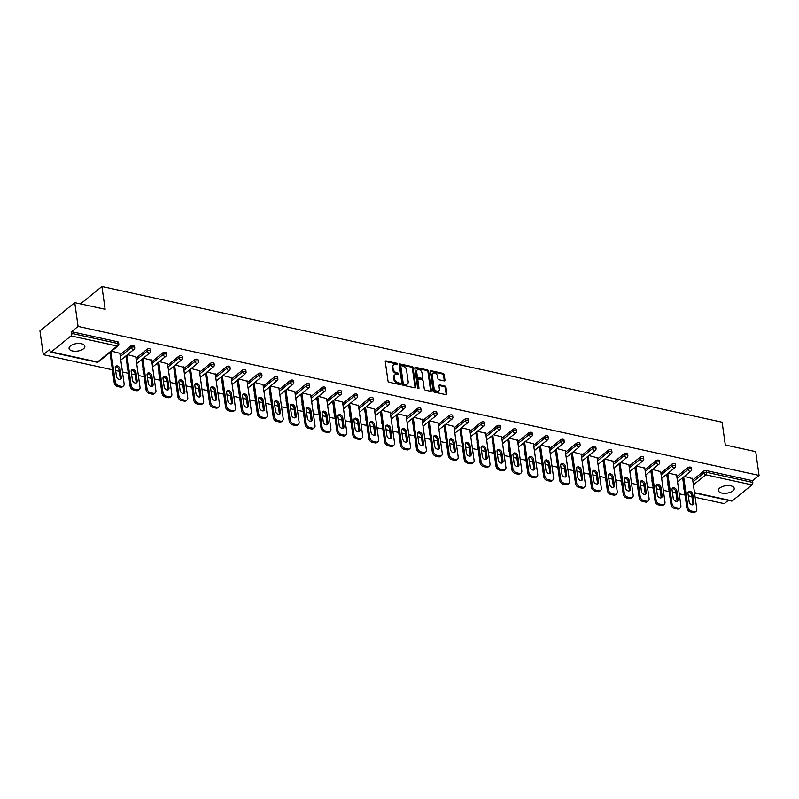 <?xml version="1.0" encoding="UTF-8"?>
<svg xmlns="http://www.w3.org/2000/svg" width="799" height="799" viewBox="0 0 799 799"><rect width="100%" height="100%" fill="white"/><g stroke="black" fill="none" stroke-linecap="round" stroke-linejoin="round"><path stroke-width="1.2" d="M397.582 364.154A0.859 0.589 50.9 0 0 396.783 363.255L386.147 360.928A1.218 0.849 50.9 0 0 385.288 361.777L387.984 380.953A1.218 0.849 50.9 0 0 389.143 382.242L399.77 384.569A0.859 0.589 50.9 0 0 399.56 383.071L398.192 382.771A3.905 2.707 50.9 0 1 394.506 378.666L394.277 377.068A3.905 2.707 50.9 0 1 395.016 374.731A3.905 2.707 50.9 0 1 397.003 374.351L398.381 374.651A0.859 0.589 50.9 0 0 398.172 373.163L396.793 372.863A3.905 2.707 50.9 0 1 393.108 368.748L392.888 367.15A3.905 2.707 50.9 0 1 393.627 364.823A3.905 2.707 50.9 0 1 395.615 364.444L396.983 364.743A0.859 0.589 50.9 0 0 397.582 364.154M396.893 364.724A0.859 0.589 50.9 0 0 396.883 364.724A0.859 0.589 50.9 0 0 396.084 363.825L385.448 361.498A1.218 0.849 50.9 0 0 385.288 361.478M399.67 384.539L399.67 384.539A0.859 0.589 50.9 0 0 398.871 383.64L397.493 383.34L398.192 382.771M398.282 374.631L398.282 374.631A0.859 0.589 50.9 0 0 397.473 373.732L396.094 373.433L396.793 372.863M730.775 485.832A7.96 3.765 172 0 0 722.406 486.581A7.96 3.765 172 0 0 718.441 490.556A7.96 3.765 172 0 0 721.867 493.063A7.96 3.765 172 0 0 730.246 492.314A7.96 3.765 172 0 0 734.211 488.339A7.96 3.765 172 0 0 730.775 485.832M81.418 343.75A7.96 3.765 172 0 0 73.039 344.499A7.96 3.765 172 0 0 69.084 348.474A7.96 3.765 172 0 0 72.509 350.981A7.96 3.765 172 0 0 80.879 350.232A7.96 3.765 172 0 0 84.844 346.257A7.96 3.765 172 0 0 81.418 343.75M444.104 380.893A1.218 0.849 50.9 0 0 444.953 380.044L444.194 374.661A1.218 0.849 50.9 0 0 443.046 373.383L431.24 370.796A1.218 0.849 50.9 0 0 430.381 371.645L433.078 390.821A1.218 0.849 50.9 0 0 434.227 392.099L446.042 394.686A1.218 0.849 50.9 0 0 446.891 393.837L445.982 387.345A1.218 0.849 50.9 0 0 444.823 386.057L439.77 384.948A1.218 0.849 50.9 0 0 438.921 385.797L439.38 389.023A3.266 2.267 50.9 0 1 438.761 390.971A3.266 2.267 50.9 0 1 435.954 390.781A3.266 2.267 50.9 0 1 434.017 387.845L432.249 375.22A3.266 2.267 50.9 0 1 432.868 373.273A3.266 2.267 50.9 0 1 435.665 373.463A3.266 2.267 50.9 0 1 437.602 376.399L437.892 378.496A1.218 0.849 50.9 0 0 439.051 379.785L444.104 380.893M51.316 351.9L97.508 362.007L117.193 346.017L71.001 335.91L51.316 351.9A1.868 1.019 -77.7 0 1 50.687 352.099A1.868 1.019 -77.7 0 1 50.037 351.121L49.798 349.383L43.286 354.666L39.95 330.896L74.736 302.651L105.128 309.293L101.922 286.501L722.116 422.202L725.322 444.993L755.714 451.645L759.05 475.415L78.082 326.421L71.57 331.705L71.82 333.433L118.012 343.54L117.763 341.812L71.57 331.705M74.736 302.651L78.082 326.421M413.073 367.85A1.218 0.849 50.9 0 0 411.914 366.571L400.109 363.984A1.218 0.849 50.9 0 0 399.26 364.833L401.947 384.009A1.218 0.849 50.9 0 0 403.105 385.288L414.911 387.875A1.218 0.849 50.9 0 0 415.76 387.026L413.073 367.85L412.374 368.419A1.218 0.849 50.9 0 0 411.225 367.131L399.41 364.554A1.218 0.849 50.9 0 0 399.26 364.524M415.67 367.39L427.485 369.977A1.218 0.849 50.9 0 1 428.634 371.255L431.33 390.431A1.218 0.849 50.9 0 1 430.481 391.28L425.418 390.172A1.218 0.849 50.9 0 1 424.269 388.893L423.18 381.113A1.218 0.849 50.9 0 0 422.032 379.835L418.676 379.096A1.218 0.849 50.9 0 0 417.827 379.944L418.966 388.044A0.859 0.589 50.9 0 1 417.557 387.735L414.821 368.239A1.218 0.849 50.9 0 1 415.67 367.39L414.971 367.959L426.786 370.536L427.485 369.977M101.922 286.501L80.489 303.91M71.001 335.91A1.868 1.019 -77.7 0 0 71.82 333.433M759.05 475.415L752.548 480.698L752.788 482.436A1.868 1.019 102.3 0 1 751.979 484.903L732.284 500.893A1.868 1.019 102.3 0 1 731.654 501.093L694.541 492.973M728.328 500.364L724.264 503.66L695.14 497.288M691.904 496.579L688.309 495.799M685.073 495.09L679.24 493.812M675.994 493.103L672.408 492.314M669.163 491.605L663.33 490.326M660.094 489.627L656.498 488.838M653.262 488.129L647.42 486.851M644.184 486.142L640.588 485.353M637.352 484.643L631.51 483.365M628.274 482.666L624.678 481.877M621.442 481.168L615.61 479.889M612.364 479.18L608.778 478.391M605.532 477.682L599.699 476.404M596.463 475.705L592.868 474.916M589.632 474.207L583.789 472.928M580.553 472.219L576.958 471.43M573.722 470.721L567.879 469.452M564.643 468.743L561.048 467.954M557.812 467.245L551.979 465.967M548.733 465.258L545.148 464.469M541.902 463.76L536.069 462.491M532.833 461.782L529.238 460.993M525.992 460.284L520.159 459.006M516.923 458.296L513.328 457.507M510.092 456.798L504.249 455.53M501.013 454.821L497.417 454.032M494.182 453.323L488.349 452.044M485.103 451.335L481.507 450.546M478.271 449.837L472.439 448.569M469.193 447.859L465.607 447.07M462.361 446.361L456.529 445.083M453.293 444.374L449.697 443.585M446.461 442.876L440.619 441.607M437.383 440.898L433.787 440.109M430.551 439.4L424.718 438.122M421.473 437.413L417.877 436.624M414.641 435.914L408.808 434.646M405.562 433.937L401.977 433.148M398.731 432.439L392.898 431.16M389.662 430.451L386.067 429.662M382.831 428.953L376.988 427.685M373.752 426.976L370.157 426.187M366.921 425.477L361.078 424.199M357.842 423.49L354.247 422.701M351.011 421.992L345.178 420.723M341.932 420.014L338.347 419.225M335.101 418.516L329.268 417.238M326.032 416.529L322.436 415.74M319.201 415.031L313.358 413.762M310.122 413.053L306.526 412.264M303.29 411.555L297.448 410.277M294.212 409.567L290.616 408.778M287.38 408.079L281.548 406.801M278.302 406.092L274.716 405.303M271.47 404.594L265.638 403.315M262.402 402.606L258.806 401.817M255.57 401.118L249.727 399.84M246.492 399.13L242.896 398.341M239.66 397.632L233.817 396.354M230.581 395.645L226.986 394.866M223.75 394.157L217.917 392.878M214.671 392.169L211.086 391.38M207.84 390.671L202.007 389.393M198.771 388.684L195.176 387.905M191.93 387.195L186.097 385.917M182.861 385.208L179.266 384.419M176.03 383.71L170.187 382.431M166.951 381.722L163.356 380.943M160.12 380.234L154.287 378.956M151.041 378.247L147.445 377.458M144.21 376.748L138.377 375.47M135.131 374.761L131.545 373.982M128.299 373.273L122.467 371.994M119.231 371.285L115.635 370.496M112.399 369.787L43.286 354.666M119.84 353.318L111.61 351.151M684.214 488.938A1.868 0.879 -8 0 0 684.014 489.417L683.774 487.69A1.868 0.879 -8 0 1 683.964 487.2M692.723 480.079L703.779 471.1A1.868 0.879 -8 0 1 706.356 470.591L706.596 472.329L752.788 482.436M752.548 480.698L706.356 470.591M117.763 341.812A1.868 0.879 -8 0 1 118.572 342.391L118.811 344.129A1.868 0.879 -8 0 0 118.012 343.54A1.868 1.019 -77.7 0 1 117.193 346.017A1.868 1.298 50.9 0 0 118.142 345.837A1.868 1.868 0 0 0 118.811 344.129M687.869 467.625A1.868 0.879 -8 0 1 690.446 467.105A1.868 0.879 -8 0 1 691.245 467.695L691.495 469.432A1.868 0.879 -8 0 0 690.686 468.843A1.868 0.879 172 0 0 688.119 469.363L687.869 467.625L676.813 476.594M668.304 485.462A1.868 0.879 -8 0 0 668.104 485.942L667.864 484.204A1.868 0.879 -8 0 1 668.054 483.725M671.959 464.139A1.868 0.879 -8 0 1 674.536 463.63A1.868 0.879 -8 0 1 675.345 464.219L675.584 465.957A1.868 0.879 -8 0 0 674.775 465.368A1.868 0.879 172 0 0 672.209 465.877L671.959 464.139L660.913 473.118M652.393 481.977A1.868 0.879 -8 0 0 652.204 482.456L651.954 480.728A1.868 0.879 -8 0 1 652.154 480.239M656.059 460.663A1.868 0.879 -8 0 1 658.626 460.144A1.868 0.879 -8 0 1 659.435 460.733L659.674 462.471A1.868 0.879 -8 0 0 658.875 461.882A1.868 0.879 172 0 0 656.299 462.401L656.059 460.663L645.003 469.632M636.483 478.501A1.868 0.879 -8 0 0 636.294 478.981L636.044 477.243A1.868 0.879 -8 0 1 636.244 476.763M640.149 457.178A1.868 0.879 -8 0 1 642.716 456.668A1.868 0.879 -8 0 1 643.525 457.258L643.764 458.996A1.868 0.879 -8 0 0 642.965 458.406A1.868 0.879 172 0 0 640.389 458.916L640.149 457.178L629.093 466.157M620.583 475.015A1.868 0.879 -8 0 0 620.384 475.495L620.144 473.767A1.868 0.879 -8 0 1 620.334 473.278M624.239 453.702A1.868 0.879 -8 0 1 626.816 453.183A1.868 0.879 -8 0 1 627.615 453.772L627.864 455.51A1.868 0.879 -8 0 0 627.055 454.921A1.868 0.879 172 0 0 624.488 455.44L624.239 453.702L613.183 462.671M604.673 471.54A1.868 0.879 -8 0 0 604.473 472.019L604.234 470.281A1.868 0.879 -8 0 1 604.424 469.802M608.329 450.217A1.868 0.879 -8 0 1 610.905 449.707A1.868 0.879 -8 0 1 611.704 450.296L611.954 452.034A1.868 0.879 -8 0 0 611.145 451.445A1.868 0.879 172 0 0 608.578 451.954L608.329 450.217L597.282 459.195M588.763 468.054A1.868 0.879 -8 0 0 588.573 468.544L588.324 466.806A1.868 0.879 -8 0 1 588.523 466.326M592.429 446.741A1.868 0.879 -8 0 1 594.995 446.222A1.868 0.879 -8 0 1 595.804 446.811L596.044 448.549A1.868 0.879 -8 0 0 595.245 447.959A1.868 0.879 172 0 0 592.668 448.479L592.429 446.741L581.372 455.71M572.853 464.579A1.868 0.879 -8 0 0 572.663 465.058L572.414 463.32A1.868 0.879 -8 0 1 572.613 462.841M576.518 443.255A1.868 0.879 -8 0 1 579.085 442.746A1.868 0.879 -8 0 1 579.894 443.335L580.134 445.073A1.868 0.879 -8 0 0 579.335 444.484A1.868 0.879 172 0 0 576.758 444.993L576.518 443.255L565.462 452.234M556.953 461.093A1.868 0.879 -8 0 0 556.753 461.582L556.513 459.844A1.868 0.879 -8 0 1 556.703 459.365M560.608 439.78A1.868 0.879 -8 0 1 563.185 439.26A1.868 0.879 -8 0 1 563.984 439.849L564.234 441.587A1.868 0.879 -8 0 0 563.425 440.998A1.868 0.879 172 0 0 560.848 441.517L560.608 439.78L549.552 448.748M541.043 457.617A1.868 0.879 -8 0 0 540.843 458.097L540.603 456.359A1.868 0.879 -8 0 1 540.793 455.879M544.698 436.294A1.868 0.879 -8 0 1 547.275 435.785A1.868 0.879 -8 0 1 548.074 436.374L548.324 438.112A1.868 0.879 -8 0 0 547.515 437.522A1.868 0.879 172 0 0 544.948 438.032L544.698 436.294L533.652 445.273M525.133 454.132A1.868 0.879 -8 0 0 524.933 454.621L524.693 452.883A1.868 0.879 -8 0 1 524.893 452.404M528.798 432.818A1.868 0.879 -8 0 1 531.365 432.299A1.868 0.879 -8 0 1 532.174 432.888L532.414 434.626A1.868 0.879 -8 0 0 531.615 434.037A1.868 0.879 172 0 0 529.038 434.556L528.798 432.818L517.742 441.787M509.223 450.656A1.868 0.879 -8 0 0 509.033 451.135L508.783 449.398A1.868 0.879 -8 0 1 508.983 448.918M512.888 429.333A1.868 0.879 -8 0 1 515.455 428.823A1.868 0.879 -8 0 1 516.264 429.413L516.504 431.15A1.868 0.879 -8 0 0 515.705 430.561A1.868 0.879 172 0 0 513.128 431.07L512.888 429.333L501.832 438.311M493.313 447.17A1.868 0.879 -8 0 0 493.123 447.66L492.883 445.922A1.868 0.879 -8 0 1 493.073 445.442M496.978 425.857A1.868 0.879 -8 0 1 499.555 425.338A1.868 0.879 -8 0 1 500.354 425.927L500.603 427.665A1.868 0.879 -8 0 0 499.794 427.075A1.868 0.879 172 0 0 497.218 427.595L496.978 425.857L485.922 434.826M477.412 443.695A1.868 0.879 -8 0 0 477.213 444.174L476.973 442.436A1.868 0.879 -8 0 1 477.163 441.957M481.068 422.371A1.868 0.879 -8 0 1 483.645 421.862A1.868 0.879 -8 0 1 484.444 422.451L484.693 424.189A1.868 0.879 -8 0 0 483.884 423.6A1.868 0.879 172 0 0 481.318 424.109L481.068 422.371L470.022 431.35M461.502 440.209A1.868 0.879 -8 0 0 461.303 440.698L461.063 438.961A1.868 0.879 -8 0 1 461.253 438.481M465.158 418.896A1.868 0.879 -8 0 1 467.735 418.376A1.868 0.879 -8 0 1 468.544 418.966L468.783 420.703A1.868 0.879 -8 0 0 467.984 420.114A1.868 0.879 172 0 0 465.408 420.634L465.158 418.896L454.112 427.864M445.592 436.733A1.868 0.879 -8 0 0 445.403 437.213L445.153 435.475A1.868 0.879 -8 0 1 445.353 434.996M449.258 415.41A1.868 0.879 -8 0 1 451.825 414.901A1.868 0.879 -8 0 1 452.634 415.49L452.873 417.228A1.868 0.879 -8 0 0 452.074 416.639A1.868 0.879 172 0 0 449.497 417.148L449.258 415.41L438.202 424.389M429.682 433.248A1.868 0.879 -8 0 0 429.492 433.737L429.243 431.999A1.868 0.879 -8 0 1 429.443 431.52M433.348 411.934A1.868 0.879 -8 0 1 435.924 411.415A1.868 0.879 -8 0 1 436.723 412.004L436.973 413.742A1.868 0.879 -8 0 0 436.164 413.153A1.868 0.879 172 0 0 433.587 413.672L433.348 411.934L422.291 420.903M413.782 429.772A1.868 0.879 -8 0 0 413.582 430.252L413.343 428.514A1.868 0.879 -8 0 1 413.532 428.034M417.438 408.449A1.868 0.879 -8 0 1 420.014 407.939A1.868 0.879 -8 0 1 420.813 408.529L421.063 410.267A1.868 0.879 -8 0 0 420.254 409.677A1.868 0.879 172 0 0 417.687 410.187L417.438 408.449L406.391 417.428M397.872 426.286A1.868 0.879 -8 0 0 397.672 426.776L397.433 425.038A1.868 0.879 -8 0 1 397.622 424.559M401.527 404.973A1.868 0.879 -8 0 1 404.104 404.454A1.868 0.879 -8 0 1 404.913 405.043L405.153 406.781A1.868 0.879 -8 0 0 404.344 406.192A1.868 0.879 172 0 0 401.777 406.711L401.527 404.973L390.481 413.942M381.962 422.811A1.868 0.879 -8 0 0 381.772 423.29L381.523 421.552A1.868 0.879 -8 0 1 381.722 421.073M385.627 401.488A1.868 0.879 -8 0 1 388.194 400.978A1.868 0.879 -8 0 1 389.003 401.567L389.243 403.305A1.868 0.879 -8 0 0 388.444 402.716A1.868 0.879 172 0 0 385.867 403.225L385.627 401.488L374.571 410.466M366.052 419.325A1.868 0.879 -8 0 0 365.862 419.815L365.612 418.077A1.868 0.879 -8 0 1 365.812 417.597M369.717 398.012A1.868 0.879 -8 0 1 372.294 397.493A1.868 0.879 -8 0 1 373.093 398.082L373.333 399.82A1.868 0.879 -8 0 0 372.534 399.23A1.868 0.879 172 0 0 369.957 399.75L369.717 398.012L358.661 406.981M350.152 415.85A1.868 0.879 -8 0 0 349.952 416.329L349.712 414.591A1.868 0.879 -8 0 1 349.902 414.112M353.807 394.526A1.868 0.879 -8 0 1 356.384 394.017A1.868 0.879 -8 0 1 357.183 394.606L357.433 396.344A1.868 0.879 -8 0 0 356.624 395.755A1.868 0.879 172 0 0 354.057 396.264L353.807 394.526L342.751 403.505M334.242 412.374A1.868 0.879 -8 0 0 334.042 412.853L333.802 411.115A1.868 0.879 -8 0 1 333.992 410.636M337.897 391.051A1.868 0.879 -8 0 1 340.474 390.531A1.868 0.879 -8 0 1 341.273 391.12L341.523 392.858A1.868 0.879 -8 0 0 340.714 392.269A1.868 0.879 172 0 0 338.147 392.788L337.897 391.051L326.851 400.029M318.332 408.888A1.868 0.879 -8 0 0 318.142 409.368L317.892 407.63A1.868 0.879 -8 0 1 318.092 407.15M321.997 387.565A1.868 0.879 -8 0 1 324.564 387.056A1.868 0.879 -8 0 1 325.373 387.645L325.612 389.383A1.868 0.879 -8 0 0 324.813 388.793A1.868 0.879 172 0 0 322.237 389.303L321.997 387.565L310.941 396.544M302.422 405.413A1.868 0.879 -8 0 0 302.232 405.892L301.982 404.154A1.868 0.879 -8 0 1 302.182 403.675M306.087 384.089A1.868 0.879 -8 0 1 308.654 383.57A1.868 0.879 -8 0 1 309.463 384.159L309.702 385.897A1.868 0.879 -8 0 0 308.903 385.308A1.868 0.879 172 0 0 306.327 385.827L306.087 384.089L295.031 393.068M286.521 401.927A1.868 0.879 -8 0 0 286.322 402.406L286.082 400.669A1.868 0.879 -8 0 1 286.272 400.189M290.177 380.604A1.868 0.879 -8 0 1 292.754 380.094A1.868 0.879 -8 0 1 293.553 380.684L293.802 382.421A1.868 0.879 -8 0 0 292.993 381.832A1.868 0.879 172 0 0 290.427 382.341L290.177 380.604L279.121 389.582M270.611 398.451A1.868 0.879 -8 0 0 270.412 398.931L270.172 397.193A1.868 0.879 -8 0 1 270.362 396.713M274.267 377.128A1.868 0.879 -8 0 1 276.844 376.609A1.868 0.879 -8 0 1 277.643 377.198L277.892 378.936A1.868 0.879 -8 0 0 277.083 378.346A1.868 0.879 172 0 0 274.516 378.866L274.267 377.128L263.221 386.107M254.701 394.966A1.868 0.879 -8 0 0 254.511 395.445L254.262 393.707A1.868 0.879 -8 0 1 254.462 393.228M258.367 373.642A1.868 0.879 -8 0 1 260.933 373.133A1.868 0.879 -8 0 1 261.742 373.722L261.982 375.46A1.868 0.879 -8 0 0 261.183 374.871A1.868 0.879 172 0 0 258.606 375.38L258.367 373.642L247.31 382.621M238.791 391.49A1.868 0.879 -8 0 0 238.601 391.969L238.352 390.232A1.868 0.879 -8 0 1 238.551 389.752M242.457 370.167A1.868 0.879 -8 0 1 245.023 369.647A1.868 0.879 -8 0 1 245.832 370.237L246.072 371.974A1.868 0.879 -8 0 0 245.273 371.385A1.868 0.879 172 0 0 242.696 371.905L242.457 370.167L231.4 379.145M222.881 388.004A1.868 0.879 -8 0 0 222.691 388.484L222.452 386.746A1.868 0.879 -8 0 1 222.641 386.267M226.546 366.681A1.868 0.879 -8 0 1 229.123 366.172A1.868 0.879 -8 0 1 229.922 366.761L230.172 368.499A1.868 0.879 -8 0 0 229.363 367.91A1.868 0.879 172 0 0 226.786 368.419L226.546 366.681L215.49 375.66M206.981 384.529A1.868 0.879 -8 0 0 206.781 385.008L206.542 383.27A1.868 0.879 -8 0 1 206.731 382.791M210.636 363.205A1.868 0.879 -8 0 1 213.213 362.696A1.868 0.879 -8 0 1 214.012 363.275L214.262 365.013A1.868 0.879 -8 0 0 213.453 364.424A1.868 0.879 172 0 0 210.886 364.943L210.636 363.205L199.59 372.184M191.071 381.043A1.868 0.879 -8 0 0 190.871 381.523L190.631 379.785A1.868 0.879 -8 0 1 190.831 379.305M194.726 359.72A1.868 0.879 -8 0 1 197.303 359.21A1.868 0.879 -8 0 1 198.112 359.8L198.352 361.538A1.868 0.879 -8 0 0 197.553 360.948A1.868 0.879 172 0 0 194.976 361.458L194.726 359.72L183.68 368.699M175.161 377.567A1.868 0.879 -8 0 0 174.971 378.047L174.721 376.309A1.868 0.879 -8 0 1 174.921 375.83M178.826 356.244A1.868 0.879 -8 0 1 181.393 355.735A1.868 0.879 -8 0 1 182.202 356.314L182.442 358.052A1.868 0.879 -8 0 0 181.643 357.463A1.868 0.879 172 0 0 179.066 357.982L178.826 356.244L167.77 365.223M159.251 374.082A1.868 0.879 -8 0 0 159.061 374.561L158.821 372.823A1.868 0.879 -8 0 1 159.011 372.344M162.916 352.759A1.868 0.879 -8 0 1 165.493 352.249A1.868 0.879 -8 0 1 166.292 352.838L166.542 354.576A1.868 0.879 -8 0 0 165.733 353.987A1.868 0.879 172 0 0 163.156 354.496L162.916 352.759L151.86 361.737M143.351 370.606A1.868 0.879 -8 0 0 143.151 371.086L142.911 369.348A1.868 0.879 -8 0 1 143.101 368.868M147.006 349.283A1.868 0.879 -8 0 1 149.583 348.773A1.868 0.879 -8 0 1 150.382 349.353L150.631 351.091A1.868 0.879 -8 0 0 149.822 350.501A1.868 0.879 172 0 0 147.256 351.021L147.006 349.283L135.96 358.262M127.441 367.121A1.868 0.879 -8 0 0 127.241 367.6L127.001 365.862A1.868 0.879 -8 0 1 127.191 365.383M131.096 345.797A1.868 0.879 -8 0 1 133.673 345.288A1.868 0.879 -8 0 1 134.482 345.877L134.721 347.615A1.868 0.879 -8 0 0 133.922 347.026A1.868 0.879 172 0 0 131.346 347.535L131.096 345.797L120.05 354.776M111.53 363.645A1.868 0.879 -8 0 0 111.341 364.124L111.091 362.386A1.868 0.879 -8 0 1 111.291 361.907M135.75 356.793L127.52 354.626M151.66 360.279L143.421 358.112M167.56 363.755L159.331 361.587M183.47 367.24L175.241 365.073M199.38 370.716L191.151 368.549M215.291 374.202L207.051 372.034M231.201 377.677L222.961 375.51M247.101 381.163L238.871 378.996M263.011 384.639L254.781 382.471M278.921 388.124L270.681 385.957M294.831 391.6L286.591 389.433M310.731 395.086L302.501 392.918M326.641 398.561L318.411 396.394M342.551 402.047L334.312 399.88M358.461 405.522L350.222 403.355M374.361 409.008L366.132 406.841M390.272 412.484L382.042 410.316M406.182 415.969L397.942 413.802M422.092 419.445L413.852 417.278M437.992 422.931L429.762 420.763M453.902 426.406L445.672 424.239M469.812 429.892L461.582 427.715M485.722 433.368L477.482 431.2M501.632 436.843L493.392 434.676M517.532 440.329L509.303 438.162M533.442 443.805L525.213 441.637M549.352 447.29L541.113 445.123M565.263 450.766L557.023 448.599M581.163 454.251L572.933 452.084M597.073 457.727L588.843 455.56M612.983 461.213L604.743 459.045M628.893 464.688L620.653 462.521M644.793 468.174L636.563 466.007M660.703 471.65L652.473 469.482M676.613 475.135L668.373 472.968M692.523 478.611L684.284 476.444M393.627 364.823L392.928 365.393A3.905 2.707 50.9 0 0 392.189 367.72L392.888 367.15M396.094 373.433A3.905 2.707 50.9 0 1 392.419 369.318L392.189 367.72M395.016 374.731L394.326 375.3A3.905 2.707 50.9 0 0 393.587 377.627L394.277 377.068M397.493 383.34A3.905 2.707 50.9 0 1 393.807 379.225L393.587 377.627M415.071 387.895A1.218 0.849 50.9 0 0 415.071 387.595L412.374 368.419M401.418 365.712A0.859 0.589 50.9 0 0 400.818 366.312L403.185 383.14A0.859 0.589 50.9 0 0 403.994 384.039L405.443 384.359A3.905 2.707 50.9 0 0 407.43 383.979A3.905 2.707 50.9 0 0 408.169 381.652L406.551 370.147A3.905 2.707 50.9 0 0 402.866 366.032L401.418 365.712M400.718 366.282A0.859 0.589 50.9 0 0 400.129 366.871L400.818 366.312M407.43 383.979L406.731 384.549A3.905 2.707 50.9 0 1 404.743 384.928L403.295 384.609A0.859 0.589 50.9 0 1 402.496 383.71L400.129 366.871M430.631 391.3A1.218 0.849 50.9 0 0 430.631 391.001L427.934 371.825A1.218 0.849 50.9 0 0 426.786 370.536M418.057 379.215L417.358 379.775A1.218 0.849 50.9 0 0 417.128 380.504L418.267 388.604L418.966 388.044M422.042 373.043A3.266 2.267 50.9 0 0 420.114 370.107A3.266 2.267 50.9 0 0 417.308 369.927A3.266 2.267 50.9 0 0 416.688 371.875L417.318 376.319A1.218 0.849 50.9 0 0 418.466 377.607L421.822 378.336A1.218 0.849 50.9 0 0 422.671 377.488L422.042 373.043M417.308 369.927L416.609 370.486A3.266 2.267 50.9 0 0 415.989 372.434L416.688 371.875M422.441 378.217L421.742 378.786A1.218 0.849 50.9 0 1 421.123 378.906L417.767 378.167A1.218 0.849 50.9 0 1 416.619 376.888L415.989 372.434M432.868 373.273L432.169 373.842A3.266 2.267 50.9 0 0 431.55 375.79L432.249 375.22M438.761 390.971L438.062 391.54A3.266 2.267 50.9 0 1 435.255 391.35A3.266 2.267 50.9 0 1 433.328 388.414L431.55 375.79M446.192 394.706A1.218 0.849 50.9 0 0 446.192 394.406L445.283 387.905A1.218 0.849 50.9 0 0 444.134 386.626L439.08 385.517A1.218 0.849 50.9 0 0 438.921 385.498M444.254 380.913A1.218 0.849 50.9 0 0 444.254 380.614L443.505 375.23A1.218 0.849 50.9 0 0 442.346 373.942L430.541 371.355A1.218 0.849 50.9 0 0 430.381 371.335M117.723 386.596L120.479 387.195L121.518 386.346L118.771 385.747L117.723 386.596A3.735 2.587 -129.1 0 1 114.207 382.671L109.962 352.479M121.518 386.346A3.735 2.587 50.9 0 0 123.416 385.987L122.367 386.836A3.735 2.587 -129.1 0 1 120.479 387.195M115.416 366.801A2.926 2.027 -129.1 0 1 119.031 369.887L120.22 378.356A2.926 2.027 -129.1 0 1 120.09 379.555M114.207 382.671L115.246 381.822L111.011 351.63M115.246 381.822A3.735 2.587 50.9 0 0 118.771 385.747M123.416 385.987A3.735 2.587 50.9 0 0 124.125 383.76L119.79 352.938M115.286 367.999A2.926 2.027 -129.1 0 1 115.835 366.252A2.926 2.027 -129.1 0 1 118.352 366.411A2.926 2.027 -129.1 0 1 120.08 369.048L121.268 377.508A2.926 2.027 -129.1 0 1 120.709 379.255A2.926 2.027 -129.1 0 1 118.202 379.086A2.926 2.027 -129.1 0 1 116.474 376.459L115.286 367.999M133.633 390.072L136.379 390.681L137.428 389.832L134.671 389.233L133.633 390.072A3.735 2.587 -129.1 0 1 130.117 386.147L125.872 355.964M137.428 389.832A3.735 2.587 50.9 0 0 139.326 389.473L138.277 390.321A3.735 2.587 -129.1 0 1 136.379 390.681M131.326 370.287A2.926 2.027 -129.1 0 1 134.941 373.373L136.13 381.842A2.926 2.027 -129.1 0 1 135.99 383.031M130.117 386.147L131.156 385.298L126.911 355.116M131.156 385.298A3.735 2.587 50.9 0 0 134.671 389.233M139.326 389.473A3.735 2.587 50.9 0 0 140.025 387.245L135.7 356.414M131.196 371.475A2.926 2.027 -129.1 0 1 131.745 369.727A2.926 2.027 -129.1 0 1 134.252 369.897A2.926 2.027 -129.1 0 1 135.98 372.524L137.178 380.993A2.926 2.027 -129.1 0 1 136.619 382.731A2.926 2.027 -129.1 0 1 134.112 382.571A2.926 2.027 -129.1 0 1 132.384 379.944L131.196 371.475M149.543 393.557L152.289 394.157L153.338 393.308L150.582 392.709L149.543 393.557A3.735 2.587 -129.1 0 1 146.017 389.632L141.783 359.44M153.338 393.308A3.735 2.587 50.9 0 0 155.226 392.948L154.187 393.797A3.735 2.587 -129.1 0 1 152.289 394.157M147.236 373.762A2.926 2.027 -129.1 0 1 150.851 376.848L152.04 385.318A2.926 2.027 -129.1 0 1 151.9 386.506M146.017 389.632L147.066 388.783L142.821 358.591M147.066 388.783A3.735 2.587 50.9 0 0 150.582 392.709M155.226 392.948A3.735 2.587 50.9 0 0 155.935 390.721L151.6 359.9M147.096 374.961A2.926 2.027 -129.1 0 1 147.655 373.213A2.926 2.027 -129.1 0 1 150.162 373.373A2.926 2.027 -129.1 0 1 151.89 376.009L153.078 384.469A2.926 2.027 -129.1 0 1 152.529 386.217A2.926 2.027 -129.1 0 1 150.022 386.047A2.926 2.027 -129.1 0 1 148.284 383.42L147.096 374.961M165.443 397.033L168.199 397.642L169.238 396.793L166.492 396.194L165.443 397.033A3.735 2.587 -129.1 0 1 161.927 393.108L157.683 362.926M169.238 396.793A3.735 2.587 50.9 0 0 171.136 396.434L170.097 397.283A3.735 2.587 -129.1 0 1 168.199 397.642M163.146 377.248A2.926 2.027 -129.1 0 1 166.751 380.334L167.95 388.803A2.926 2.027 -129.1 0 1 167.81 389.992M161.927 393.108L162.976 392.259L158.731 362.077M162.976 392.259A3.735 2.587 50.9 0 0 166.492 396.194M171.136 396.434A3.735 2.587 50.9 0 0 171.845 394.207L167.51 363.375M163.006 378.436A2.926 2.027 -129.1 0 1 163.555 376.689A2.926 2.027 -129.1 0 1 166.072 376.858A2.926 2.027 -129.1 0 1 167.8 379.485L168.988 387.954A2.926 2.027 -129.1 0 1 168.439 389.692A2.926 2.027 -129.1 0 1 165.922 389.532A2.926 2.027 -129.1 0 1 164.195 386.906L163.006 378.436M181.353 400.519L184.11 401.118L185.148 400.269L182.402 399.67L181.353 400.519A3.735 2.587 -129.1 0 1 177.837 396.594L173.593 366.401M185.148 400.269A3.735 2.587 50.9 0 0 187.046 399.909L185.997 400.758A3.735 2.587 -129.1 0 1 184.11 401.118M179.046 380.724A2.926 2.027 -129.1 0 1 182.661 383.81L183.85 392.279A2.926 2.027 -129.1 0 1 183.72 393.468M177.837 396.594L178.876 395.745L174.641 365.552M178.876 395.745A3.735 2.587 50.9 0 0 182.402 399.67M187.046 399.909A3.735 2.587 50.9 0 0 187.755 397.682L183.42 366.861M178.916 381.922A2.926 2.027 -129.1 0 1 179.465 380.174A2.926 2.027 -129.1 0 1 181.982 380.334A2.926 2.027 -129.1 0 1 183.71 382.971L184.899 391.43A2.926 2.027 -129.1 0 1 184.339 393.178A2.926 2.027 -129.1 0 1 181.832 393.008A2.926 2.027 -129.1 0 1 180.105 390.381L178.916 381.922M197.263 403.994L200.02 404.604L201.058 403.755L198.302 403.155L197.263 403.994A3.735 2.587 -129.1 0 1 193.748 400.069L189.503 369.887M201.058 403.755A3.735 2.587 50.9 0 0 202.956 403.395L201.907 404.244A3.735 2.587 -129.1 0 1 200.02 404.604M194.956 384.209A2.926 2.027 -129.1 0 1 198.571 387.295L199.76 395.765A2.926 2.027 -129.1 0 1 199.62 396.953M193.748 400.069L194.786 399.22L190.542 369.038M194.786 399.22A3.735 2.587 50.9 0 0 198.302 403.155M202.956 403.395A3.735 2.587 50.9 0 0 203.655 401.168L199.331 370.337M194.826 385.398A2.926 2.027 -129.1 0 1 195.375 383.65A2.926 2.027 -129.1 0 1 197.882 383.82A2.926 2.027 -129.1 0 1 199.61 386.446L200.809 394.916A2.926 2.027 -129.1 0 1 200.249 396.654A2.926 2.027 -129.1 0 1 197.743 396.494A2.926 2.027 -129.1 0 1 196.015 393.867L194.826 385.398M213.173 407.48L215.92 408.079L216.968 407.23L214.212 406.631L213.173 407.48A3.735 2.587 -129.1 0 1 209.648 403.555L205.413 373.363M216.968 407.23A3.735 2.587 50.9 0 0 218.856 406.871L217.817 407.72A3.735 2.587 -129.1 0 1 215.92 408.079M210.866 387.685A2.926 2.027 -129.1 0 1 214.482 390.771L215.67 399.24A2.926 2.027 -129.1 0 1 215.53 400.429M209.648 403.555L210.696 402.706L206.452 372.514M210.696 402.706A3.735 2.587 50.9 0 0 214.212 406.631M218.856 406.871A3.735 2.587 50.9 0 0 219.565 404.644L215.231 373.822M210.726 388.883A2.926 2.027 -129.1 0 1 211.286 387.135A2.926 2.027 -129.1 0 1 213.792 387.295A2.926 2.027 -129.1 0 1 215.52 389.932L216.709 398.391A2.926 2.027 -129.1 0 1 216.159 400.139A2.926 2.027 -129.1 0 1 213.653 399.969A2.926 2.027 -129.1 0 1 211.915 397.343L210.726 388.883M229.073 410.956L231.83 411.565L232.879 410.716L230.122 410.107L229.073 410.956A3.735 2.587 -129.1 0 1 225.558 407.031L221.313 376.848M232.879 410.716A3.735 2.587 50.9 0 0 234.766 410.356L233.727 411.205A3.735 2.587 -129.1 0 1 231.83 411.565M226.776 391.17A2.926 2.027 -129.1 0 1 230.382 394.257L231.58 402.726A2.926 2.027 -129.1 0 1 231.44 403.914M225.558 407.031L226.606 406.182L222.362 375.999M226.606 406.182A3.735 2.587 50.9 0 0 230.122 410.107M234.766 410.356A3.735 2.587 50.9 0 0 235.475 408.129L231.141 377.298M226.636 392.359A2.926 2.027 -129.1 0 1 227.196 390.611A2.926 2.027 -129.1 0 1 229.703 390.781A2.926 2.027 -129.1 0 1 231.43 393.408L232.619 401.877A2.926 2.027 -129.1 0 1 232.07 403.615A2.926 2.027 -129.1 0 1 229.553 403.455A2.926 2.027 -129.1 0 1 227.825 400.828L226.636 392.359M244.983 414.441L247.74 415.041L248.779 414.192L246.032 413.592L244.983 414.441A3.735 2.587 -129.1 0 1 241.468 410.516L237.223 380.324M248.779 414.192A3.735 2.587 50.9 0 0 250.676 413.832L249.638 414.681A3.735 2.587 -129.1 0 1 247.74 415.041M242.676 394.646A2.926 2.027 -129.1 0 1 246.292 397.732L247.48 406.202A2.926 2.027 -129.1 0 1 247.35 407.39M241.468 410.516L242.516 409.667L238.272 379.475M242.516 409.667A3.735 2.587 50.9 0 0 246.032 413.592M250.676 413.832A3.735 2.587 50.9 0 0 251.385 411.605L247.051 380.783M242.546 395.835A2.926 2.027 -129.1 0 1 243.096 394.097A2.926 2.027 -129.1 0 1 245.613 394.257A2.926 2.027 -129.1 0 1 247.34 396.883L248.529 405.353A2.926 2.027 -129.1 0 1 247.97 407.1A2.926 2.027 -129.1 0 1 245.463 406.931A2.926 2.027 -129.1 0 1 243.735 404.304L242.546 395.835M260.893 417.917L263.65 418.526L264.689 417.677L261.932 417.068L260.893 417.917A3.735 2.587 -129.1 0 1 257.378 413.992L253.133 383.81M264.689 417.677A3.735 2.587 50.9 0 0 266.586 417.318L265.538 418.167A3.735 2.587 -129.1 0 1 263.65 418.526M258.586 398.132A2.926 2.027 -129.1 0 1 262.202 401.218L263.39 409.687A2.926 2.027 -129.1 0 1 263.261 410.876M257.378 413.992L258.417 413.143L254.172 382.961M258.417 413.143A3.735 2.587 50.9 0 0 261.932 417.068M266.586 417.318A3.735 2.587 50.9 0 0 267.295 415.09L262.961 384.259M258.457 399.32A2.926 2.027 -129.1 0 1 259.006 397.572A2.926 2.027 -129.1 0 1 261.513 397.742A2.926 2.027 -129.1 0 1 263.241 400.369L264.439 408.838A2.926 2.027 -129.1 0 1 263.88 410.576A2.926 2.027 -129.1 0 1 261.373 410.416A2.926 2.027 -129.1 0 1 259.645 407.79L258.457 399.32M276.804 421.403L279.55 422.002L280.599 421.153L277.842 420.554L276.804 421.403A3.735 2.587 -129.1 0 1 273.288 417.478L269.043 387.285M280.599 421.153A3.735 2.587 50.9 0 0 282.496 420.793L281.448 421.642A3.735 2.587 -129.1 0 1 279.55 422.002M274.496 401.607A2.926 2.027 -129.1 0 1 278.112 404.693L279.3 413.163A2.926 2.027 -129.1 0 1 279.161 414.351M273.288 417.478L274.327 416.629L270.082 386.436M274.327 416.629A3.735 2.587 50.9 0 0 277.842 420.554M282.496 420.793A3.735 2.587 50.9 0 0 283.196 418.566L278.871 387.745M274.357 402.796A2.926 2.027 -129.1 0 1 274.916 401.058A2.926 2.027 -129.1 0 1 277.423 401.218A2.926 2.027 -129.1 0 1 279.151 403.845L280.339 412.314A2.926 2.027 -129.1 0 1 279.79 414.062A2.926 2.027 -129.1 0 1 277.283 413.892A2.926 2.027 -129.1 0 1 275.555 411.265L274.357 402.796M292.704 424.878L295.46 425.487L296.509 424.639L293.752 424.029L292.704 424.878A3.735 2.587 -129.1 0 1 289.188 420.953L284.953 390.771M296.509 424.639A3.735 2.587 50.9 0 0 298.397 424.279L297.358 425.128A3.735 2.587 -129.1 0 1 295.46 425.487M290.407 405.093A2.926 2.027 -129.1 0 1 294.022 408.179L295.211 416.649A2.926 2.027 -129.1 0 1 295.071 417.837M289.188 420.953L290.237 420.104L285.992 389.922M290.237 420.104A3.735 2.587 50.9 0 0 293.752 424.029M298.397 424.279A3.735 2.587 50.9 0 0 299.106 422.052L294.771 391.22M290.267 406.282A2.926 2.027 -129.1 0 1 290.826 404.534A2.926 2.027 -129.1 0 1 293.333 404.703A2.926 2.027 -129.1 0 1 295.061 407.33L296.249 415.8A2.926 2.027 -129.1 0 1 295.7 417.537A2.926 2.027 -129.1 0 1 293.183 417.378A2.926 2.027 -129.1 0 1 291.455 414.751L290.267 406.282M308.614 428.364L311.37 428.963L312.409 428.114L309.662 427.515L308.614 428.364A3.735 2.587 -129.1 0 1 305.098 424.439L300.853 394.247M312.409 428.114A3.735 2.587 50.9 0 0 314.307 427.755L313.268 428.604A3.735 2.587 -129.1 0 1 311.37 428.963M306.317 408.569A2.926 2.027 -129.1 0 1 309.922 411.655L311.111 420.124A2.926 2.027 -129.1 0 1 310.981 421.313M305.098 424.439L306.147 423.59L301.902 393.398M306.147 423.59A3.735 2.587 50.9 0 0 309.662 427.515M314.307 427.755A3.735 2.587 50.9 0 0 315.016 425.527L310.681 394.706M306.177 409.757A2.926 2.027 -129.1 0 1 306.726 408.019A2.926 2.027 -129.1 0 1 309.243 408.179A2.926 2.027 -129.1 0 1 310.971 410.806L312.159 419.275A2.926 2.027 -129.1 0 1 311.6 421.023A2.926 2.027 -129.1 0 1 309.093 420.853A2.926 2.027 -129.1 0 1 307.365 418.227L306.177 409.757M324.524 431.84L327.28 432.449L328.319 431.6L325.563 430.991L324.524 431.84A3.735 2.587 -129.1 0 1 321.008 427.914L316.764 397.732M328.319 431.6A3.735 2.587 50.9 0 0 330.217 431.24L329.168 432.089A3.735 2.587 -129.1 0 1 327.28 432.449M322.217 412.054A2.926 2.027 -129.1 0 1 325.832 415.14L327.021 423.6A2.926 2.027 -129.1 0 1 326.891 424.798M321.008 427.914L322.047 427.066L317.812 396.883M322.047 427.066A3.735 2.587 50.9 0 0 325.563 430.991M330.217 431.24A3.735 2.587 50.9 0 0 330.926 429.013L326.591 398.182M322.087 413.243A2.926 2.027 -129.1 0 1 322.636 411.495A2.926 2.027 -129.1 0 1 325.143 411.665A2.926 2.027 -129.1 0 1 326.881 414.291L328.069 422.761A2.926 2.027 -129.1 0 1 327.51 424.499A2.926 2.027 -129.1 0 1 325.003 424.339A2.926 2.027 -129.1 0 1 323.275 421.712L322.087 413.243M340.434 435.325L343.18 435.924L344.229 435.075L341.473 434.476L340.434 435.325A3.735 2.587 -129.1 0 1 336.918 431.4L332.674 401.208M344.229 435.075A3.735 2.587 50.9 0 0 346.127 434.716L345.078 435.565A3.735 2.587 -129.1 0 1 343.18 435.924M338.127 415.53A2.926 2.027 -129.1 0 1 341.742 418.616L342.931 427.085A2.926 2.027 -129.1 0 1 342.791 428.274M336.918 431.4L337.957 430.551L333.712 400.359M337.957 430.551A3.735 2.587 50.9 0 0 341.473 434.476M346.127 434.716A3.735 2.587 50.9 0 0 346.826 432.489L342.501 401.667M337.987 416.718A2.926 2.027 -129.1 0 1 338.546 414.981A2.926 2.027 -129.1 0 1 341.053 415.14A2.926 2.027 -129.1 0 1 342.781 417.767L343.969 426.237A2.926 2.027 -129.1 0 1 343.42 427.984A2.926 2.027 -129.1 0 1 340.913 427.815A2.926 2.027 -129.1 0 1 339.185 425.188L337.987 416.718M356.334 438.801L359.091 439.41L360.139 438.561L357.383 437.952L356.334 438.801A3.735 2.587 -129.1 0 1 352.818 434.876L348.584 404.693M360.139 438.561A3.735 2.587 50.9 0 0 362.027 438.202L360.988 439.051A3.735 2.587 -129.1 0 1 359.091 439.41M354.037 419.016A2.926 2.027 -129.1 0 1 357.652 422.102L358.841 430.561A2.926 2.027 -129.1 0 1 358.701 431.76M352.818 434.876L353.867 434.027L349.622 403.845M353.867 434.027A3.735 2.587 50.9 0 0 357.383 437.952M362.027 438.202A3.735 2.587 50.9 0 0 362.736 435.974L358.401 405.143M353.897 420.204A2.926 2.027 -129.1 0 1 354.456 418.456A2.926 2.027 -129.1 0 1 356.963 418.626A2.926 2.027 -129.1 0 1 358.691 421.253L359.88 429.722A2.926 2.027 -129.1 0 1 359.33 431.46A2.926 2.027 -129.1 0 1 356.813 431.3A2.926 2.027 -129.1 0 1 355.086 428.673L353.897 420.204M372.244 442.286L375.001 442.886L376.039 442.037L373.293 441.438L372.244 442.286A3.735 2.587 -129.1 0 1 368.729 438.361L364.484 408.169M376.039 442.037A3.735 2.587 50.9 0 0 377.937 441.677L376.898 442.526A3.735 2.587 -129.1 0 1 375.001 442.886M369.947 422.491A2.926 2.027 -129.1 0 1 373.552 425.577L374.741 434.047A2.926 2.027 -129.1 0 1 374.611 435.235M368.729 438.361L369.777 437.512L365.533 407.32M369.777 437.512A3.735 2.587 50.9 0 0 373.293 441.438M377.937 441.677A3.735 2.587 50.9 0 0 378.646 439.45L374.312 408.629M369.807 423.68A2.926 2.027 -129.1 0 1 370.356 421.942A2.926 2.027 -129.1 0 1 372.873 422.102A2.926 2.027 -129.1 0 1 374.601 424.728L375.79 433.198A2.926 2.027 -129.1 0 1 375.24 434.946A2.926 2.027 -129.1 0 1 372.724 434.776A2.926 2.027 -129.1 0 1 370.996 432.149L369.807 423.68M388.154 445.762L390.911 446.371L391.949 445.522L389.193 444.913L388.154 445.762A3.735 2.587 -129.1 0 1 384.639 441.837L380.394 411.655M391.949 445.522A3.735 2.587 50.9 0 0 393.847 445.163L392.798 446.012A3.735 2.587 -129.1 0 1 390.911 446.371M385.847 425.977A2.926 2.027 -129.1 0 1 389.463 429.063L390.651 437.522A2.926 2.027 -129.1 0 1 390.521 438.721M384.639 441.837L385.677 440.988L381.443 410.806M385.677 440.988A3.735 2.587 50.9 0 0 389.193 444.913M393.847 445.163A3.735 2.587 50.9 0 0 394.556 442.936L390.222 412.104M385.717 427.165A2.926 2.027 -129.1 0 1 386.267 425.418A2.926 2.027 -129.1 0 1 388.773 425.587A2.926 2.027 -129.1 0 1 390.511 428.214L391.7 436.683A2.926 2.027 -129.1 0 1 391.14 438.421A2.926 2.027 -129.1 0 1 388.634 438.261A2.926 2.027 -129.1 0 1 386.906 435.635L385.717 427.165M404.064 449.248L406.811 449.847L407.86 448.998L405.103 448.399L404.064 449.248A3.735 2.587 -129.1 0 1 400.549 445.323L396.304 415.13M407.86 448.998A3.735 2.587 50.9 0 0 409.757 448.639L408.708 449.487A3.735 2.587 -129.1 0 1 406.811 449.847M401.757 429.453A2.926 2.027 -129.1 0 1 405.373 432.539L406.561 441.008A2.926 2.027 -129.1 0 1 406.421 442.197M400.549 445.323L401.587 444.474L397.343 414.281M401.587 444.474A3.735 2.587 50.9 0 0 405.103 448.399M409.757 448.639A3.735 2.587 50.9 0 0 410.456 446.411L406.132 415.59M401.617 430.641A2.926 2.027 -129.1 0 1 402.177 428.903A2.926 2.027 -129.1 0 1 404.684 429.063A2.926 2.027 -129.1 0 1 406.411 431.69L407.6 440.159A2.926 2.027 -129.1 0 1 407.051 441.907A2.926 2.027 -129.1 0 1 404.544 441.737A2.926 2.027 -129.1 0 1 402.816 439.11L401.617 430.641M419.974 452.723L422.721 453.333L423.77 452.484L421.013 451.874L419.974 452.723A3.735 2.587 -129.1 0 1 416.449 448.798L412.214 418.616M423.77 452.484A3.735 2.587 50.9 0 0 425.657 452.124L424.619 452.973A3.735 2.587 -129.1 0 1 422.721 453.333M417.667 432.938A2.926 2.027 -129.1 0 1 421.283 436.024L422.471 444.484A2.926 2.027 -129.1 0 1 422.331 445.682M416.449 448.798L417.497 447.949L413.253 417.767M417.497 447.949A3.735 2.587 50.9 0 0 421.013 451.874M425.657 452.124A3.735 2.587 50.9 0 0 426.366 449.897L422.032 419.066M417.527 434.127A2.926 2.027 -129.1 0 1 418.087 432.379A2.926 2.027 -129.1 0 1 420.594 432.549A2.926 2.027 -129.1 0 1 422.321 435.175L423.51 443.645A2.926 2.027 -129.1 0 1 422.961 445.383A2.926 2.027 -129.1 0 1 420.444 445.223A2.926 2.027 -129.1 0 1 418.716 442.596L417.527 434.127M435.874 456.209L438.631 456.808L439.67 455.959L436.923 455.36L435.874 456.209A3.735 2.587 -129.1 0 1 432.359 452.284L428.114 422.092M439.67 455.959A3.735 2.587 50.9 0 0 441.567 455.6L440.529 456.449A3.735 2.587 -129.1 0 1 438.631 456.808M433.577 436.414A2.926 2.027 -129.1 0 1 437.183 439.5L438.381 447.969A2.926 2.027 -129.1 0 1 438.242 449.158M432.359 452.284L433.408 451.435L429.163 421.243M433.408 451.435A3.735 2.587 50.9 0 0 436.923 455.36M441.567 455.6A3.735 2.587 50.9 0 0 442.276 453.373L437.942 422.551M433.438 437.602A2.926 2.027 -129.1 0 1 433.987 435.864A2.926 2.027 -129.1 0 1 436.504 436.024A2.926 2.027 -129.1 0 1 438.232 438.651L439.42 447.12A2.926 2.027 -129.1 0 1 438.871 448.868A2.926 2.027 -129.1 0 1 436.354 448.698A2.926 2.027 -129.1 0 1 434.626 446.072L433.438 437.602M451.785 459.685L454.541 460.294L455.58 459.445L452.833 458.836L451.785 459.685A3.735 2.587 -129.1 0 1 448.269 455.76L444.024 425.577M455.58 459.445A3.735 2.587 50.9 0 0 457.477 459.085L456.429 459.934A3.735 2.587 -129.1 0 1 454.541 460.294M449.477 439.889A2.926 2.027 -129.1 0 1 453.093 442.986L454.281 451.445A2.926 2.027 -129.1 0 1 454.152 452.643M448.269 455.76L449.308 454.911L445.073 424.728M449.308 454.911A3.735 2.587 50.9 0 0 452.833 458.836M457.477 459.085A3.735 2.587 50.9 0 0 458.187 456.858L453.852 426.027M449.348 441.088A2.926 2.027 -129.1 0 1 449.897 439.34A2.926 2.027 -129.1 0 1 452.414 439.51A2.926 2.027 -129.1 0 1 454.142 442.137L455.33 450.606A2.926 2.027 -129.1 0 1 454.771 452.344A2.926 2.027 -129.1 0 1 452.264 452.184A2.926 2.027 -129.1 0 1 450.536 449.557L449.348 441.088M467.695 463.17L470.441 463.77L471.49 462.921L468.733 462.321L467.695 463.17A3.735 2.587 -129.1 0 1 464.179 459.245L459.934 429.053M471.49 462.921A3.735 2.587 50.9 0 0 473.388 462.561L472.339 463.41A3.735 2.587 -129.1 0 1 470.441 463.77M465.388 443.375A2.926 2.027 -129.1 0 1 469.003 446.461L470.192 454.931A2.926 2.027 -129.1 0 1 470.052 456.119M464.179 459.245L465.218 458.396L460.973 428.204M465.218 458.396A3.735 2.587 50.9 0 0 468.733 462.321M473.388 462.561A3.735 2.587 50.9 0 0 474.087 460.334L469.762 429.512M465.258 444.564A2.926 2.027 -129.1 0 1 465.807 442.826A2.926 2.027 -129.1 0 1 468.314 442.986A2.926 2.027 -129.1 0 1 470.042 445.612L471.24 454.082A2.926 2.027 -129.1 0 1 470.681 455.829A2.926 2.027 -129.1 0 1 468.174 455.66A2.926 2.027 -129.1 0 1 466.446 453.033L465.258 444.564M483.605 466.646L486.351 467.255L487.4 466.406L484.643 465.797L483.605 466.646A3.735 2.587 -129.1 0 1 480.079 462.721L475.844 432.539M487.4 466.406A3.735 2.587 50.9 0 0 489.288 466.047L488.249 466.896A3.735 2.587 -129.1 0 1 486.351 467.255M481.298 446.851A2.926 2.027 -129.1 0 1 484.913 449.947L486.102 458.406A2.926 2.027 -129.1 0 1 485.962 459.605M480.079 462.721L481.128 461.872L476.883 431.69M481.128 461.872A3.735 2.587 50.9 0 0 484.643 465.797M489.288 466.047A3.735 2.587 50.9 0 0 489.997 463.82L485.662 432.988M481.158 448.049A2.926 2.027 -129.1 0 1 481.717 446.301A2.926 2.027 -129.1 0 1 484.224 446.471A2.926 2.027 -129.1 0 1 485.952 449.098L487.14 457.567A2.926 2.027 -129.1 0 1 486.591 459.305A2.926 2.027 -129.1 0 1 484.084 459.145A2.926 2.027 -129.1 0 1 482.346 456.519L481.158 448.049M499.505 470.132L502.261 470.731L503.3 469.882L500.554 469.283L499.505 470.132A3.735 2.587 -129.1 0 1 495.989 466.207L491.745 436.014M503.3 469.882A3.735 2.587 50.9 0 0 505.198 469.522L504.159 470.371A3.735 2.587 -129.1 0 1 502.261 470.731M497.208 450.336A2.926 2.027 -129.1 0 1 500.813 453.423L502.012 461.892A2.926 2.027 -129.1 0 1 501.872 463.08M495.989 466.207L497.038 465.358L492.793 435.165M497.038 465.358A3.735 2.587 50.9 0 0 500.554 469.283M505.198 469.522A3.735 2.587 50.9 0 0 505.907 467.295L501.572 436.474M497.068 451.525A2.926 2.027 -129.1 0 1 497.617 449.787A2.926 2.027 -129.1 0 1 500.134 449.947A2.926 2.027 -129.1 0 1 501.862 452.574L503.05 461.043A2.926 2.027 -129.1 0 1 502.501 462.791A2.926 2.027 -129.1 0 1 499.984 462.621A2.926 2.027 -129.1 0 1 498.256 459.994L497.068 451.525M515.415 473.607L518.171 474.216L519.21 473.368L516.464 472.758L515.415 473.607A3.735 2.587 -129.1 0 1 511.899 469.682L507.655 439.5M519.21 473.368A3.735 2.587 50.9 0 0 521.108 473.008L520.059 473.857A3.735 2.587 -129.1 0 1 518.171 474.216M513.108 453.812A2.926 2.027 -129.1 0 1 516.723 456.908L517.912 465.368A2.926 2.027 -129.1 0 1 517.782 466.566M511.899 469.682L512.938 468.833L508.703 438.651M512.938 468.833A3.735 2.587 50.9 0 0 516.464 472.758M521.108 473.008A3.735 2.587 50.9 0 0 521.817 470.781L517.482 439.949M512.978 455.011A2.926 2.027 -129.1 0 1 513.527 453.263A2.926 2.027 -129.1 0 1 516.044 453.433A2.926 2.027 -129.1 0 1 517.772 456.059L518.96 464.529A2.926 2.027 -129.1 0 1 518.401 466.266A2.926 2.027 -129.1 0 1 515.894 466.107A2.926 2.027 -129.1 0 1 514.166 463.48L512.978 455.011M531.325 477.093L534.082 477.692L535.12 476.843L532.364 476.244L531.325 477.093A3.735 2.587 -129.1 0 1 527.809 473.168L523.565 442.976M535.12 476.843A3.735 2.587 50.9 0 0 537.018 476.484L535.969 477.333A3.735 2.587 -129.1 0 1 534.082 477.692M529.018 457.298A2.926 2.027 -129.1 0 1 532.633 460.384L533.822 468.853A2.926 2.027 -129.1 0 1 533.682 470.042M527.809 473.168L528.848 472.319L524.603 442.127M528.848 472.319A3.735 2.587 50.9 0 0 532.364 476.244M537.018 476.484A3.735 2.587 50.9 0 0 537.727 474.256L533.392 443.435M528.888 458.486A2.926 2.027 -129.1 0 1 529.437 456.748A2.926 2.027 -129.1 0 1 531.944 456.908A2.926 2.027 -129.1 0 1 533.672 459.535L534.871 468.004A2.926 2.027 -129.1 0 1 534.311 469.752A2.926 2.027 -129.1 0 1 531.804 469.582A2.926 2.027 -129.1 0 1 530.077 466.956L528.888 458.486M547.235 480.569L549.982 481.178L551.03 480.329L548.274 479.72L547.235 480.569A3.735 2.587 -129.1 0 1 543.72 476.643L539.475 446.461M551.03 480.329A3.735 2.587 50.9 0 0 552.918 479.969L551.879 480.818A3.735 2.587 -129.1 0 1 549.982 481.178M544.928 460.773A2.926 2.027 -129.1 0 1 548.543 463.869L549.732 472.329A2.926 2.027 -129.1 0 1 549.592 473.527M543.72 476.643L544.758 475.795L540.514 445.612M544.758 475.795A3.735 2.587 50.9 0 0 548.274 479.72M552.918 479.969A3.735 2.587 50.9 0 0 553.627 477.742L549.293 446.911M544.788 461.972A2.926 2.027 -129.1 0 1 545.347 460.224A2.926 2.027 -129.1 0 1 547.854 460.394A2.926 2.027 -129.1 0 1 549.582 463.021L550.771 471.49A2.926 2.027 -129.1 0 1 550.221 473.228A2.926 2.027 -129.1 0 1 547.715 473.068A2.926 2.027 -129.1 0 1 545.977 470.441L544.788 461.972M563.135 484.054L565.892 484.653L566.94 483.804L564.184 483.205L563.135 484.054A3.735 2.587 -129.1 0 1 559.62 480.129L555.375 449.937M566.94 483.804A3.735 2.587 50.9 0 0 568.828 483.445L567.789 484.294A3.735 2.587 -129.1 0 1 565.892 484.653M560.838 464.259A2.926 2.027 -129.1 0 1 564.444 467.345L565.642 475.814A2.926 2.027 -129.1 0 1 565.502 477.003M559.62 480.129L560.668 479.28L556.424 449.088M560.668 479.28A3.735 2.587 50.9 0 0 564.184 483.205M568.828 483.445A3.735 2.587 50.9 0 0 569.537 481.218L565.203 450.396M560.698 465.447A2.926 2.027 -129.1 0 1 561.258 463.71A2.926 2.027 -129.1 0 1 563.764 463.869A2.926 2.027 -129.1 0 1 565.492 466.496L566.681 474.966A2.926 2.027 -129.1 0 1 566.131 476.713A2.926 2.027 -129.1 0 1 563.615 476.544A2.926 2.027 -129.1 0 1 561.887 473.917L560.698 465.447M579.045 487.53L581.802 488.129L582.841 487.29L580.094 486.681L579.045 487.53A3.735 2.587 -129.1 0 1 575.53 483.605L571.285 453.423M582.841 487.29A3.735 2.587 50.9 0 0 584.738 486.931L583.699 487.77A3.735 2.587 -129.1 0 1 581.802 488.129M576.748 467.735A2.926 2.027 -129.1 0 1 580.354 470.831L581.542 479.29A2.926 2.027 -129.1 0 1 581.412 480.489M575.53 483.605L576.578 482.756L572.334 452.574M576.578 482.756A3.735 2.587 50.9 0 0 580.094 486.681M584.738 486.931A3.735 2.587 50.9 0 0 585.447 484.703L581.113 453.872M576.608 468.933A2.926 2.027 -129.1 0 1 577.158 467.185A2.926 2.027 -129.1 0 1 579.674 467.355A2.926 2.027 -129.1 0 1 581.402 469.982L582.591 478.451A2.926 2.027 -129.1 0 1 582.032 480.189A2.926 2.027 -129.1 0 1 579.525 480.029A2.926 2.027 -129.1 0 1 577.797 477.403L576.608 468.933M594.955 491.015L597.712 491.615L598.751 490.766L595.994 490.167L594.955 491.015A3.735 2.587 -129.1 0 1 591.44 487.09L587.195 456.898M598.751 490.766A3.735 2.587 50.9 0 0 600.648 490.406L599.6 491.255A3.735 2.587 -129.1 0 1 597.712 491.615M592.648 471.22A2.926 2.027 -129.1 0 1 596.264 474.306L597.452 482.776A2.926 2.027 -129.1 0 1 597.322 483.964M591.44 487.09L592.478 486.241L588.234 456.049M592.478 486.241A3.735 2.587 50.9 0 0 595.994 490.167M600.648 490.406A3.735 2.587 50.9 0 0 601.357 488.179L597.023 457.358M592.518 472.409A2.926 2.027 -129.1 0 1 593.068 470.671A2.926 2.027 -129.1 0 1 595.575 470.831A2.926 2.027 -129.1 0 1 597.312 473.457L598.501 481.927A2.926 2.027 -129.1 0 1 597.942 483.675A2.926 2.027 -129.1 0 1 595.435 483.505A2.926 2.027 -129.1 0 1 593.707 480.878L592.518 472.409M610.865 494.491L613.612 495.09L614.661 494.251L611.904 493.642L610.865 494.491A3.735 2.587 -129.1 0 1 607.35 490.566L603.105 460.384M614.661 494.251A3.735 2.587 50.9 0 0 616.558 493.892L615.51 494.731A3.735 2.587 -129.1 0 1 613.612 495.09M608.558 474.696A2.926 2.027 -129.1 0 1 612.174 477.792L613.362 486.251A2.926 2.027 -129.1 0 1 613.223 487.45M607.35 490.566L608.389 489.717L604.144 459.535M608.389 489.717A3.735 2.587 50.9 0 0 611.904 493.642M616.558 493.892A3.735 2.587 50.9 0 0 617.257 491.665L612.933 460.833M608.419 475.894A2.926 2.027 -129.1 0 1 608.978 474.147A2.926 2.027 -129.1 0 1 611.485 474.316A2.926 2.027 -129.1 0 1 613.213 476.943L614.401 485.402A2.926 2.027 -129.1 0 1 613.852 487.15A2.926 2.027 -129.1 0 1 611.345 486.991A2.926 2.027 -129.1 0 1 609.617 484.364L608.419 475.894M626.766 497.977L629.522 498.576L630.571 497.727L627.814 497.128L626.766 497.977A3.735 2.587 -129.1 0 1 623.25 494.052L619.015 463.859M630.571 497.727A3.735 2.587 50.9 0 0 632.458 497.368L631.42 498.216A3.735 2.587 -129.1 0 1 629.522 498.576M624.468 478.182A2.926 2.027 -129.1 0 1 628.084 481.268L629.272 489.737A2.926 2.027 -129.1 0 1 629.133 490.926M623.25 494.052L624.299 493.203L620.054 463.011M624.299 493.203A3.735 2.587 50.9 0 0 627.814 497.128M632.458 497.368A3.735 2.587 50.9 0 0 633.168 495.14L628.833 464.319M624.329 479.37A2.926 2.027 -129.1 0 1 624.888 477.632A2.926 2.027 -129.1 0 1 627.395 477.792A2.926 2.027 -129.1 0 1 629.123 480.419L630.311 488.888A2.926 2.027 -129.1 0 1 629.762 490.636A2.926 2.027 -129.1 0 1 627.245 490.466A2.926 2.027 -129.1 0 1 625.517 487.839L624.329 479.37M642.676 501.452L645.432 502.052L646.471 501.213L643.724 500.603L642.676 501.452A3.735 2.587 -129.1 0 1 639.16 497.527L634.915 467.345M646.471 501.213A3.735 2.587 50.9 0 0 648.369 500.853L647.33 501.692A3.735 2.587 -129.1 0 1 645.432 502.052M640.379 481.657A2.926 2.027 -129.1 0 1 643.984 484.753L645.173 493.213A2.926 2.027 -129.1 0 1 645.043 494.411M639.16 497.527L640.209 496.678L635.964 466.496M640.209 496.678A3.735 2.587 50.9 0 0 643.724 500.603M648.369 500.853A3.735 2.587 50.9 0 0 649.078 498.626L644.743 467.795M640.239 482.856A2.926 2.027 -129.1 0 1 640.788 481.108A2.926 2.027 -129.1 0 1 643.305 481.278A2.926 2.027 -129.1 0 1 645.033 483.904L646.221 492.364A2.926 2.027 -129.1 0 1 645.662 494.112A2.926 2.027 -129.1 0 1 643.155 493.952A2.926 2.027 -129.1 0 1 641.427 491.315L640.239 482.856M658.586 504.938L661.342 505.537L662.381 504.688L659.624 504.089L658.586 504.938A3.735 2.587 -129.1 0 1 655.07 501.013L650.825 470.821M662.381 504.688A3.735 2.587 50.9 0 0 664.279 504.329L663.23 505.178A3.735 2.587 -129.1 0 1 661.342 505.537M656.279 485.143A2.926 2.027 -129.1 0 1 659.894 488.229L661.083 496.698A2.926 2.027 -129.1 0 1 660.953 497.887M655.07 501.013L656.109 500.164L651.874 469.972M656.109 500.164A3.735 2.587 50.9 0 0 659.624 504.089M664.279 504.329A3.735 2.587 50.9 0 0 664.988 502.102L660.653 471.28M656.149 486.331A2.926 2.027 -129.1 0 1 656.698 484.594A2.926 2.027 -129.1 0 1 659.205 484.753A2.926 2.027 -129.1 0 1 660.943 487.38L662.131 495.849A2.926 2.027 -129.1 0 1 661.572 497.597A2.926 2.027 -129.1 0 1 659.065 497.427A2.926 2.027 -129.1 0 1 657.337 494.801L656.149 486.331M674.496 508.414L677.242 509.013L678.291 508.174L675.535 507.565L674.496 508.414A3.735 2.587 -129.1 0 1 670.98 504.489L666.736 474.306M678.291 508.174A3.735 2.587 50.9 0 0 680.189 507.814L679.14 508.653A3.735 2.587 -129.1 0 1 677.242 509.013M672.189 488.618A2.926 2.027 -129.1 0 1 675.804 491.715L676.993 500.174A2.926 2.027 -129.1 0 1 676.853 501.373M670.98 504.489L672.019 503.64L667.774 473.457M672.019 503.64A3.735 2.587 50.9 0 0 675.535 507.565M680.189 507.814A3.735 2.587 50.9 0 0 680.888 505.587L676.563 474.756M672.049 489.817A2.926 2.027 -129.1 0 1 672.608 488.069A2.926 2.027 -129.1 0 1 675.115 488.239A2.926 2.027 -129.1 0 1 676.843 490.866L678.031 499.325A2.926 2.027 -129.1 0 1 677.482 501.073A2.926 2.027 -129.1 0 1 674.975 500.913A2.926 2.027 -129.1 0 1 673.247 498.276L672.049 489.817M690.396 511.899L693.152 512.499L694.201 511.65L691.445 511.05L690.396 511.899A3.735 2.587 -129.1 0 1 686.88 507.974L682.646 477.782M694.201 511.65A3.735 2.587 50.9 0 0 696.089 511.29L695.05 512.139A3.735 2.587 -129.1 0 1 693.152 512.499M688.099 492.104A2.926 2.027 -129.1 0 1 691.714 495.19L692.903 503.66A2.926 2.027 -129.1 0 1 692.763 504.848M686.88 507.974L687.929 507.125L683.684 476.933M687.929 507.125A3.735 2.587 50.9 0 0 691.445 511.05M696.089 511.29A3.735 2.587 50.9 0 0 696.798 509.063L692.463 478.241M687.959 493.293A2.926 2.027 -129.1 0 1 688.518 491.555A2.926 2.027 -129.1 0 1 691.025 491.715A2.926 2.027 -129.1 0 1 692.753 494.341L693.941 502.811A2.926 2.027 -129.1 0 1 693.392 504.559A2.926 2.027 -129.1 0 1 690.875 504.389A2.926 2.027 -129.1 0 1 689.147 501.762L687.959 493.293M396.084 363.825L396.783 363.255M398.871 383.64L399.56 383.071M397.473 373.732L398.172 373.163M50.687 352.099L96.879 362.207A1.868 1.019 -77.7 0 0 97.508 362.007A1.868 1.298 50.9 0 0 98.457 361.827L118.142 345.837M751.979 484.903L705.777 474.806L693.402 484.853M694.491 492.623L732.284 500.893M692.973 481.817L704.019 472.838A1.868 0.879 172 0 1 706.596 472.329A1.868 1.019 102.3 0 1 705.777 474.806A1.868 1.298 -129.1 0 1 704.019 472.838L703.779 471.1M120.289 356.514L131.346 347.535A1.868 1.298 -129.1 0 0 133.103 349.503A1.868 1.298 50.9 0 0 134.052 349.323A1.868 1.868 0 0 0 134.721 347.615M136.2 359.989L147.256 351.021A1.868 1.298 -129.1 0 0 149.013 352.978A1.868 1.298 50.9 0 0 149.962 352.798A1.868 1.868 0 0 0 150.631 351.091M152.11 363.475L163.156 354.496A1.868 1.298 -129.1 0 0 164.914 356.464A1.868 1.298 50.9 0 0 165.862 356.284A1.868 1.868 0 0 0 166.542 354.576M168.02 366.951L179.066 357.982A1.868 1.298 -129.1 0 0 180.824 359.94A1.868 1.298 50.9 0 0 181.773 359.76A1.868 1.868 0 0 0 182.442 358.052M183.92 370.436L194.976 361.458A1.868 1.298 -129.1 0 0 196.734 363.425A1.868 1.298 50.9 0 0 197.683 363.245A1.868 1.868 0 0 0 198.352 361.538M199.83 373.912L210.886 364.943A1.868 1.298 -129.1 0 0 212.644 366.901A1.868 1.298 50.9 0 0 213.593 366.721A1.868 1.868 0 0 0 214.262 365.013M215.74 377.398L226.786 368.419A1.868 1.298 -129.1 0 0 228.554 370.386A1.868 1.298 50.9 0 0 229.493 370.207A1.868 1.868 0 0 0 230.172 368.499M231.65 380.873L242.696 371.905A1.868 1.298 -129.1 0 0 244.454 373.862A1.868 1.298 50.9 0 0 245.403 373.682A1.868 1.868 0 0 0 246.072 371.974M247.55 384.359L258.606 375.38A1.868 1.298 -129.1 0 0 260.364 377.348A1.868 1.298 50.9 0 0 261.313 377.168A1.868 1.868 0 0 0 261.982 375.46M263.46 387.835L274.516 378.866A1.868 1.298 -129.1 0 0 276.274 380.823A1.868 1.298 50.9 0 0 277.223 380.644A1.868 1.868 0 0 0 277.892 378.936M279.37 391.32L290.427 382.341A1.868 1.298 -129.1 0 0 292.184 384.309A1.868 1.298 50.9 0 0 293.123 384.129A1.868 1.868 0 0 0 293.802 382.421M295.28 394.796L306.327 385.827A1.868 1.298 -129.1 0 0 308.084 387.785A1.868 1.298 50.9 0 0 309.033 387.605A1.868 1.868 0 0 0 309.702 385.897M311.181 398.282L322.237 389.303A1.868 1.298 -129.1 0 0 323.994 391.27A1.868 1.298 50.9 0 0 324.943 391.091A1.868 1.868 0 0 0 325.612 389.383M327.091 401.757L338.147 392.788A1.868 1.298 -129.1 0 0 339.905 394.746A1.868 1.298 50.9 0 0 340.853 394.566A1.868 1.868 0 0 0 341.523 392.858M343.001 405.243L354.057 396.264A1.868 1.298 -129.1 0 0 355.815 398.232A1.868 1.298 50.9 0 0 356.753 398.052A1.868 1.868 0 0 0 357.433 396.344M358.911 408.718L369.957 399.75A1.868 1.298 -129.1 0 0 371.715 401.707A1.868 1.298 50.9 0 0 372.664 401.527A1.868 1.868 0 0 0 373.333 399.82M374.811 412.204L385.867 403.225A1.868 1.298 -129.1 0 0 387.625 405.193A1.868 1.298 50.9 0 0 388.574 405.013A1.868 1.868 0 0 0 389.243 403.305M390.721 415.68L401.777 406.711A1.868 1.298 -129.1 0 0 403.535 408.669A1.868 1.298 50.9 0 0 404.484 408.489A1.868 1.868 0 0 0 405.153 406.781M406.631 419.165L417.687 410.187A1.868 1.298 -129.1 0 0 419.445 412.154A1.868 1.298 50.9 0 0 420.394 411.974A1.868 1.868 0 0 0 421.063 410.267M422.541 422.641L433.587 413.672A1.868 1.298 -129.1 0 0 435.345 415.63A1.868 1.298 50.9 0 0 436.294 415.45A1.868 1.868 0 0 0 436.973 413.742M438.441 426.127L449.497 417.148A1.868 1.298 -129.1 0 0 451.255 419.115A1.868 1.298 50.9 0 0 452.204 418.936A1.868 1.868 0 0 0 452.873 417.228M454.351 429.602L465.408 420.634A1.868 1.298 -129.1 0 0 467.165 422.591A1.868 1.298 50.9 0 0 468.114 422.411A1.868 1.868 0 0 0 468.783 420.703M470.261 433.088L481.318 424.109A1.868 1.298 -129.1 0 0 483.075 426.077A1.868 1.298 50.9 0 0 484.024 425.897A1.868 1.868 0 0 0 484.693 424.189M486.172 436.564L497.218 427.595A1.868 1.298 -129.1 0 0 498.976 429.552A1.868 1.298 50.9 0 0 499.924 429.373A1.868 1.868 0 0 0 500.603 427.665M502.082 440.049L513.128 431.07A1.868 1.298 -129.1 0 0 514.886 433.038A1.868 1.298 50.9 0 0 515.834 432.858A1.868 1.868 0 0 0 516.504 431.15M517.982 443.525L529.038 434.556A1.868 1.298 -129.1 0 0 530.796 436.514A1.868 1.298 50.9 0 0 531.744 436.334A1.868 1.868 0 0 0 532.414 434.626M533.892 447.011L544.948 438.032A1.868 1.298 -129.1 0 0 546.706 439.999A1.868 1.298 50.9 0 0 547.655 439.82A1.868 1.868 0 0 0 548.324 438.112M549.802 450.486L560.848 441.517A1.868 1.298 -129.1 0 0 562.616 443.475A1.868 1.298 50.9 0 0 563.555 443.295A1.868 1.868 0 0 0 564.234 441.587M565.712 453.972L576.758 444.993A1.868 1.298 -129.1 0 0 578.516 446.961A1.868 1.298 50.9 0 0 579.465 446.781A1.868 1.868 0 0 0 580.134 445.073M581.612 457.447L592.668 448.479A1.868 1.298 -129.1 0 0 594.426 450.436A1.868 1.298 50.9 0 0 595.375 450.256A1.868 1.868 0 0 0 596.044 448.549M597.522 460.933L608.578 451.954A1.868 1.298 -129.1 0 0 610.336 453.922A1.868 1.298 50.9 0 0 611.285 453.742A1.868 1.868 0 0 0 611.954 452.034M613.432 464.409L624.488 455.44A1.868 1.298 -129.1 0 0 626.246 457.398A1.868 1.298 50.9 0 0 627.185 457.218A1.868 1.868 0 0 0 627.864 455.51M629.342 467.894L640.389 458.916A1.868 1.298 -129.1 0 0 642.146 460.883A1.868 1.298 50.9 0 0 643.095 460.703A1.868 1.868 0 0 0 643.764 458.996M645.242 471.37L656.299 462.401A1.868 1.298 -129.1 0 0 658.056 464.359A1.868 1.298 50.9 0 0 659.005 464.179A1.868 1.868 0 0 0 659.674 462.471M661.153 474.856L672.209 465.877A1.868 1.298 -129.1 0 0 673.966 467.844A1.868 1.298 50.9 0 0 674.915 467.665A1.868 1.868 0 0 0 675.584 465.957M677.063 478.331L688.119 469.363A1.868 1.298 -129.1 0 0 689.877 471.32A1.868 1.298 50.9 0 0 690.815 471.14A1.868 1.868 0 0 0 691.495 469.432M392.419 369.318L393.108 368.748M393.807 379.225L394.506 378.666M385.448 361.498L386.147 360.928M415.071 387.595L415.76 387.026M399.41 364.554L400.109 363.984M411.225 367.131L411.914 366.571M402.496 383.71L403.185 383.14M403.295 384.609L403.994 384.039M404.743 384.928L405.443 384.359M427.934 371.825L428.634 371.255M430.631 391.001L431.33 390.431M417.128 380.504L417.827 379.944M416.619 376.888L417.318 376.319M417.767 378.167L418.466 377.607M421.123 378.906L421.822 378.336M433.328 388.414L434.017 387.845M439.08 385.517L439.77 384.948M444.134 386.626L444.823 386.057M445.283 387.905L445.982 387.345M446.192 394.406L446.891 393.837M430.541 371.355L431.24 370.796M442.346 373.942L443.046 373.383M443.505 375.23L444.194 374.661M444.254 380.614L444.953 380.044M119.031 369.887L120.08 369.048M120.22 378.356L121.268 377.508M134.941 373.373L135.98 372.524M136.13 381.842L137.178 380.993M150.851 376.848L151.89 376.009M152.04 385.318L153.078 384.469M166.751 380.334L167.8 379.485M167.95 388.803L168.988 387.954M182.661 383.81L183.71 382.971M183.85 392.279L184.899 391.43M198.571 387.295L199.61 386.446M199.76 395.765L200.809 394.916M214.482 390.771L215.52 389.932M215.67 399.24L216.709 398.391M230.382 394.257L231.43 393.408M231.58 402.726L232.619 401.877M246.292 397.732L247.34 396.883M247.48 406.202L248.529 405.353M262.202 401.218L263.241 400.369M263.39 409.687L264.439 408.838M278.112 404.693L279.151 403.845M279.3 413.163L280.339 412.314M294.022 408.179L295.061 407.33M295.211 416.649L296.249 415.8M309.922 411.655L310.971 410.806M311.111 420.124L312.159 419.275M325.832 415.14L326.881 414.291M327.021 423.6L328.069 422.761M341.742 418.616L342.781 417.767M342.931 427.085L343.969 426.237M357.652 422.102L358.691 421.253M358.841 430.561L359.88 429.722M373.552 425.577L374.601 424.728M374.741 434.047L375.79 433.198M389.463 429.063L390.511 428.214M390.651 437.522L391.7 436.683M405.373 432.539L406.411 431.69M406.561 441.008L407.6 440.159M421.283 436.024L422.321 435.175M422.471 444.484L423.51 443.645M437.183 439.5L438.232 438.651M438.381 447.969L439.42 447.12M453.093 442.986L454.142 442.137M454.281 451.445L455.33 450.606M469.003 446.461L470.042 445.612M470.192 454.931L471.24 454.082M484.913 449.947L485.952 449.098M486.102 458.406L487.14 457.567M500.813 453.423L501.862 452.574M502.012 461.892L503.05 461.043M516.723 456.908L517.772 456.059M517.912 465.368L518.96 464.529M532.633 460.384L533.672 459.535M533.822 468.853L534.871 468.004M548.543 463.869L549.582 463.021M549.732 472.329L550.771 471.49M564.444 467.345L565.492 466.496M565.642 475.814L566.681 474.966M580.354 470.831L581.402 469.982M581.542 479.29L582.591 478.451M596.264 474.306L597.312 473.457M597.452 482.776L598.501 481.927M612.174 477.792L613.213 476.943M613.362 486.251L614.401 485.402M628.084 481.268L629.123 480.419M629.272 489.737L630.311 488.888M643.984 484.753L645.033 483.904M645.173 493.213L646.221 492.364M659.894 488.229L660.943 487.38M661.083 496.698L662.131 495.849M675.804 491.715L676.843 490.866M676.993 500.174L678.031 499.325M691.714 495.19L692.753 494.341M692.903 503.66L693.941 502.811M96.879 362.207A1.868 1.868 0 0 0 98.457 361.827M111.341 364.124A1.868 1.868 0 0 0 111.73 365.023M120.799 360.089L134.052 349.323M127.241 367.6A1.868 1.868 0 0 0 127.63 368.509M136.699 363.565L149.962 352.798M143.151 371.086A1.868 1.868 0 0 0 143.54 371.984M152.609 367.051L165.862 356.284M159.061 374.561A1.868 1.868 0 0 0 159.45 375.47M168.519 370.526L181.773 359.76M174.971 378.047A1.868 1.868 0 0 0 175.361 378.946M184.429 374.012L197.683 363.245M190.871 381.523A1.868 1.868 0 0 0 191.261 382.431M200.329 377.488L213.593 366.721M206.781 385.008A1.868 1.868 0 0 0 207.171 385.907M216.239 380.973L229.493 370.207M222.691 388.484A1.868 1.868 0 0 0 223.081 389.393M232.149 384.449L245.403 373.682M238.601 391.969A1.868 1.868 0 0 0 238.991 392.868M248.06 387.934L261.313 377.168M254.511 395.445A1.868 1.868 0 0 0 254.901 396.354M263.96 391.41L277.223 380.644M270.412 398.931A1.868 1.868 0 0 0 270.801 399.83M279.87 394.896L293.123 384.129M286.322 402.406A1.868 1.868 0 0 0 286.711 403.315M295.78 398.371L309.033 387.605M302.232 405.892A1.868 1.868 0 0 0 302.621 406.791M311.69 401.857L324.943 391.091M318.142 409.368A1.868 1.868 0 0 0 318.531 410.277M327.59 405.333L340.853 394.566M334.042 412.853A1.868 1.868 0 0 0 334.431 413.752M343.5 408.818L356.753 398.052M349.952 416.329A1.868 1.868 0 0 0 350.342 417.238M359.41 412.294L372.664 401.527M365.862 419.815A1.868 1.868 0 0 0 366.252 420.713M375.32 415.78L388.574 405.013M381.772 423.29A1.868 1.868 0 0 0 382.162 424.199M391.22 419.255L404.484 408.489M397.672 426.776A1.868 1.868 0 0 0 398.062 427.675M407.13 422.741L420.394 411.974M413.582 430.252A1.868 1.868 0 0 0 413.972 431.16M423.041 426.217L436.294 415.45M429.492 433.737A1.868 1.868 0 0 0 429.882 434.636M438.951 429.702L452.204 418.936M445.403 437.213A1.868 1.868 0 0 0 445.792 438.122M454.861 433.178L468.114 422.411M461.303 440.698A1.868 1.868 0 0 0 461.692 441.597M470.761 436.663L484.024 425.897M477.213 444.174A1.868 1.868 0 0 0 477.602 445.083M486.671 440.139L499.924 429.373M493.123 447.66A1.868 1.868 0 0 0 493.512 448.559M502.581 443.625L515.834 432.858M509.033 451.135A1.868 1.868 0 0 0 509.422 452.044M518.491 447.1L531.744 436.334M524.933 454.621A1.868 1.868 0 0 0 525.323 455.52M534.391 450.576L547.655 439.82M540.843 458.097A1.868 1.868 0 0 0 541.233 459.006M550.301 454.062L563.555 443.295M556.753 461.582A1.868 1.868 0 0 0 557.143 462.481M566.211 457.537L579.465 446.781M572.663 465.058A1.868 1.868 0 0 0 573.053 465.967M582.121 461.023L595.375 450.256M588.573 468.544A1.868 1.868 0 0 0 588.963 469.442M598.022 464.499L611.285 453.742M604.473 472.019A1.868 1.868 0 0 0 604.863 472.928M613.932 467.984L627.185 457.218M620.384 475.495A1.868 1.868 0 0 0 620.773 476.404M629.842 471.46L643.095 460.703M636.294 478.981A1.868 1.868 0 0 0 636.683 479.889M645.752 474.946L659.005 464.179M652.204 482.456A1.868 1.868 0 0 0 652.593 483.365M661.652 478.421L674.915 467.665M668.104 485.942A1.868 1.868 0 0 0 668.493 486.851M677.562 481.907L690.815 471.14M684.014 489.417A1.868 1.868 0 0 0 684.403 490.326M400.289 366.361L400.988 365.802"/></g></svg>
